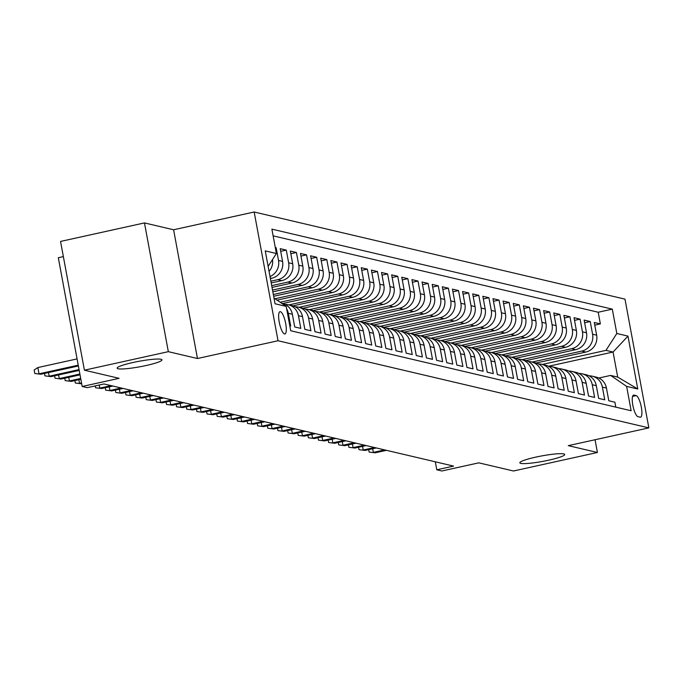 <?xml version="1.0" encoding="UTF-8"?>
<svg xmlns="http://www.w3.org/2000/svg" width="683" height="683" viewBox="0 0 683 683"><rect width="100%" height="100%" fill="white"/><g stroke="black" fill="none" stroke-linecap="round" stroke-linejoin="round"><path stroke-width="1.02" d="M146.025 365.542A22.821 2.783 -10.5 0 1 117.109 368.18A22.821 2.783 -10.5 0 1 133.057 362.494A22.821 2.783 -10.5 0 1 161.982 359.864A22.821 2.783 -10.5 0 1 146.025 365.542M548.756 460.171A22.821 2.783 -10.5 0 1 519.84 462.809A22.821 2.783 -10.5 0 1 535.788 457.123A22.821 2.783 -10.5 0 1 564.713 454.494A22.821 2.783 -10.5 0 1 548.756 460.171M284.521 333.953A11.406 3.022 77.6 0 0 284.913 333.961A11.406 3.022 77.6 0 0 285.562 322.871A11.406 3.022 77.6 0 0 280.397 311.687A11.406 3.022 77.6 0 0 280.004 311.679A11.406 3.022 77.6 0 0 279.356 322.76A11.406 3.022 77.6 0 0 284.521 333.953M63.357 256.62L58.32 257.73L82.182 386.476L87.245 387.662L104.029 383.966L453.572 466.096L436.787 469.793L441.858 470.988L478.783 462.843L513.479 470.997L597.412 452.488L595.047 439.741M144.472 222.923L60.548 241.432L84.41 370.177L168.334 351.668L197.464 358.515L278.032 340.749L254.17 212.003L173.602 229.77L144.472 222.923L168.334 351.668M278.032 340.749L648.85 427.882L624.988 299.137L254.17 212.003M289.797 325.808L290.668 326.013L288.311 313.309L292.367 314.265A14.258 13.643 -76.8 0 0 282.199 303.337L281.498 303.175M292.367 314.265L294.714 326.961L300.793 328.386L298.445 315.691L302.492 316.639A14.258 13.643 -76.8 0 0 292.333 305.719L288.277 304.763A14.258 13.643 103.2 0 1 298.445 315.691M302.492 316.639L304.849 329.343L310.927 330.768L308.571 318.073L312.626 319.021A14.258 13.643 -76.8 0 0 302.458 308.101L298.411 307.145A14.258 13.643 103.2 0 1 308.571 318.073M312.626 319.021L314.983 331.725L321.061 333.15L318.705 320.455L322.76 321.403A14.258 13.643 -76.8 0 0 312.592 310.483L308.537 309.527A14.258 13.643 103.2 0 1 318.705 320.455M322.76 321.403L325.108 334.107L331.187 335.532L328.839 322.828L332.886 323.785A14.258 13.643 -76.8 0 0 322.726 312.865L318.671 311.909A14.258 13.643 103.2 0 1 328.839 322.828M332.886 323.785L335.242 336.488L341.321 337.914L338.964 325.21L343.02 326.167A14.258 13.643 -76.8 0 0 332.852 315.239L328.805 314.291A14.258 13.643 103.2 0 1 338.964 325.21M343.02 326.167L345.376 338.862L351.455 340.296L349.098 327.592L353.154 328.549A14.258 13.643 -76.8 0 0 342.986 317.621L338.93 316.673A14.258 13.643 103.2 0 1 349.098 327.592M353.154 328.549L355.51 341.244L361.589 342.678L359.232 329.974L363.288 330.922A14.258 13.643 -76.8 0 0 353.12 320.003L349.064 319.055A14.258 13.643 103.2 0 1 359.232 329.974M363.288 330.922L365.636 343.626L371.714 345.052L369.366 332.356L373.413 333.304A14.258 13.643 -76.8 0 0 363.254 322.385L359.198 321.428A14.258 13.643 103.2 0 1 369.366 332.356M373.413 333.304L375.77 346.008L381.848 347.434L379.492 334.738L383.547 335.686A14.258 13.643 -76.8 0 0 373.379 324.767L369.332 323.81A14.258 13.643 103.2 0 1 379.492 334.738M383.547 335.686L385.904 348.39L391.982 349.816L389.626 337.112L393.681 338.068A14.258 13.643 -76.8 0 0 383.513 327.148L379.458 326.192A14.258 13.643 103.2 0 1 389.626 337.112M393.681 338.068L396.038 350.772L402.116 352.197L399.76 339.494L403.815 340.45A14.258 13.643 -76.8 0 0 393.647 329.522L389.592 328.574A14.258 13.643 103.2 0 1 399.76 339.494M403.815 340.45L406.163 353.145L412.242 354.579L409.894 341.876L413.941 342.832A14.258 13.643 -76.8 0 0 403.781 331.904L399.726 330.956A14.258 13.643 103.2 0 1 409.894 341.876M413.941 342.832L416.297 355.527L422.376 356.961L420.019 344.258L424.075 345.214A14.258 13.643 -76.8 0 0 413.907 334.286L409.86 333.338A14.258 13.643 103.2 0 1 420.019 344.258M424.075 345.214L426.431 357.909L432.51 359.335L430.153 346.64L434.209 347.587A14.258 13.643 -76.8 0 0 424.041 336.668L419.985 335.712A14.258 13.643 103.2 0 1 430.153 346.64M434.209 347.587L436.557 360.291L442.635 361.717L440.287 349.022L444.334 349.969A14.258 13.643 -76.8 0 0 434.175 339.05L430.119 338.094A14.258 13.643 103.2 0 1 440.287 349.022M444.334 349.969L446.691 362.673L452.769 364.099L450.413 351.404L454.468 352.351A14.258 13.643 -76.8 0 0 444.3 341.432L440.253 340.476A14.258 13.643 103.2 0 1 450.413 351.404M454.468 352.351L456.825 365.055L462.903 366.481L460.547 353.777L464.602 354.733A14.258 13.643 -76.8 0 0 454.434 343.814L450.379 342.857A14.258 13.643 103.2 0 1 460.547 353.777M464.602 354.733L466.959 367.437L473.037 368.863L470.681 356.159L474.736 357.115A14.258 13.643 -76.8 0 0 464.568 346.187L460.513 345.239A14.258 13.643 103.2 0 1 470.681 356.159M474.736 357.115L477.084 369.81L483.163 371.245L480.815 358.541L484.862 359.497A14.258 13.643 -76.8 0 0 474.702 348.569L470.647 347.621A14.258 13.643 103.2 0 1 480.815 358.541M484.862 359.497L487.218 372.192L493.297 373.618L490.94 360.923L494.996 361.87A14.258 13.643 -76.8 0 0 484.828 350.951L480.781 350.003A14.258 13.643 103.2 0 1 490.94 360.923M494.996 361.87L497.352 374.574L503.431 376L501.074 363.305L505.13 364.252A14.258 13.643 -76.8 0 0 494.962 353.333L490.906 352.377A14.258 13.643 103.2 0 1 501.074 363.305M505.13 364.252L507.478 376.956L513.565 378.382L511.208 365.687L515.264 366.634A14.258 13.643 -76.8 0 0 505.096 355.715L501.04 354.759A14.258 13.643 103.2 0 1 511.208 365.687M515.264 366.634L517.612 379.338L523.69 380.764L521.342 368.06L525.389 369.016A14.258 13.643 -76.8 0 0 515.221 358.097L511.174 357.141A14.258 13.643 103.2 0 1 521.342 368.06M525.389 369.016L527.746 381.72L533.824 383.146L531.468 370.442L535.523 371.398A14.258 13.643 -76.8 0 0 525.355 360.47L521.308 359.523A14.258 13.643 103.2 0 1 531.468 370.442M535.523 371.398L537.88 384.094L543.958 385.528L541.602 372.824L545.657 373.78A14.258 13.643 -76.8 0 0 535.489 362.852L531.434 361.905A14.258 13.643 103.2 0 1 541.602 372.824M545.657 373.78L548.005 386.476L554.084 387.91L551.736 375.206L555.783 376.154A14.258 13.643 -76.8 0 0 545.623 365.234L541.568 364.287A14.258 13.643 103.2 0 1 551.736 375.206M555.783 376.154L558.139 388.858L564.218 390.283L561.861 377.588L565.917 378.536A14.258 13.643 -76.8 0 0 555.749 367.616L551.702 366.66A14.258 13.643 103.2 0 1 561.861 377.588M565.917 378.536L568.273 391.239L574.352 392.665L571.995 379.97L576.051 380.918A14.258 13.643 -76.8 0 0 565.883 369.998L561.827 369.042A14.258 13.643 103.2 0 1 571.995 379.97M576.051 380.918L578.407 393.621L584.486 395.047L582.129 382.343L586.185 383.3A14.258 13.643 -76.8 0 0 576.017 372.38L571.961 371.424A14.258 13.643 103.2 0 1 582.129 382.343M586.185 383.3L588.533 396.003L594.611 397.429L592.263 384.725L596.31 385.682A14.258 13.643 -76.8 0 0 586.151 374.762L582.095 373.806A14.258 13.643 103.2 0 1 592.263 384.725M596.31 385.682L598.667 398.377L604.745 399.811L602.389 387.107A14.258 13.643 -76.8 0 0 592.229 376.188A14.258 13.643 -76.8 0 0 589.096 375.838M536.087 363.014L585.792 352.052A14.258 13.643 -76.8 0 0 596.643 335.174L594.287 322.47L600.366 323.896L594.782 325.134M532.074 362.05L581.737 351.096A14.258 13.643 -76.8 0 0 592.588 334.218L590.232 321.522L584.648 322.752M590.232 321.522L584.153 320.088L586.509 332.792A14.258 13.643 -76.8 0 1 575.658 349.67L525.961 360.633M515.827 358.251L565.533 347.288A14.258 13.643 -76.8 0 0 576.375 330.41L574.027 317.706L580.106 319.14L574.514 320.37M505.693 355.869L555.399 344.906A14.258 13.643 -76.8 0 0 566.25 328.028L563.893 315.333L569.972 316.758L564.389 317.988M495.559 353.487L545.265 342.524A14.258 13.643 -76.8 0 0 556.116 325.646L553.759 312.951L559.838 314.376L554.255 315.606M485.434 351.105L535.139 340.151A14.258 13.643 -76.8 0 0 545.982 323.272L543.634 310.569L549.713 311.994L544.12 313.224M475.3 348.731L525.005 337.769A14.258 13.643 -76.8 0 0 535.856 320.89L533.5 308.187L539.579 309.612L533.995 310.85M465.166 346.349L514.871 335.387A14.258 13.643 -76.8 0 0 525.722 318.509L523.366 305.805L529.445 307.239L523.861 308.468M455.04 343.967L504.737 333.005A14.258 13.643 -76.8 0 0 515.588 316.127L513.232 303.423L519.311 304.857L513.727 306.086M444.906 341.585L494.612 330.623A14.258 13.643 -76.8 0 0 505.454 313.745L503.106 301.049L509.185 302.475L503.593 303.704M434.772 339.203L484.478 328.241A14.258 13.643 -76.8 0 0 495.329 311.363L492.972 298.667L499.051 300.093L493.468 301.323M424.638 336.821L474.344 325.868A14.258 13.643 -76.8 0 0 485.195 308.981L482.838 296.285L488.917 297.711L483.333 298.941M414.513 334.448L464.209 323.486A14.258 13.643 -76.8 0 0 475.061 306.607L472.704 293.903L478.783 295.329L473.199 296.567M404.379 332.066L454.084 321.104A14.258 13.643 -76.8 0 0 464.927 304.225L462.579 291.521L468.658 292.947L463.065 294.185M394.245 329.684L443.95 318.722A14.258 13.643 -76.8 0 0 454.801 301.843L452.445 289.14L458.524 290.574L452.94 291.803M384.119 327.302L433.816 316.34A14.258 13.643 -76.8 0 0 444.667 299.461L442.311 286.758L448.39 288.192L442.806 289.421M373.985 324.92L423.691 313.958A14.258 13.643 -76.8 0 0 434.533 297.079L432.185 284.384L438.264 285.81L432.672 287.039M363.851 322.538L413.556 311.576A14.258 13.643 -76.8 0 0 424.408 294.697L422.051 282.002L428.13 283.428L422.546 284.657M353.717 320.156L403.422 309.203A14.258 13.643 -76.8 0 0 414.274 292.324L411.917 279.62L417.996 281.046L412.412 282.284M343.592 317.783L393.288 306.821A14.258 13.643 -76.8 0 0 404.14 289.942L401.783 277.238L407.862 278.664L402.278 279.902M333.458 315.401L383.163 304.439A14.258 13.643 -76.8 0 0 394.006 287.56L391.658 274.856L397.737 276.291L392.144 277.52M323.324 313.019L373.029 302.057A14.258 13.643 -76.8 0 0 383.88 285.178L381.524 272.474L387.603 273.909L382.019 275.138M313.19 310.637L362.895 299.675A14.258 13.643 -76.8 0 0 373.746 282.796L371.39 270.101L377.468 271.527L371.885 272.756M303.064 308.255L352.761 297.293A14.258 13.643 -76.8 0 0 363.612 280.414L361.256 267.719L367.343 269.145L361.751 270.374M292.93 305.873L342.635 294.919A14.258 13.643 -76.8 0 0 353.478 278.032L351.13 265.337L357.209 266.763L351.617 267.992M282.796 303.5L332.501 292.537A14.258 13.643 -76.8 0 0 343.353 275.659L340.996 262.955L347.075 264.381L341.491 265.619M277.076 300.144L322.367 290.155A14.258 13.643 -76.8 0 0 333.219 273.277L330.862 260.573L336.941 261.999L331.357 263.237M273.67 296.277L312.242 287.774A14.258 13.643 -76.8 0 0 323.085 270.895L320.737 258.191L326.815 259.625L321.223 260.855M272.841 291.846L302.108 285.392A14.258 13.643 -76.8 0 0 312.959 268.513L310.603 255.809L316.681 257.243L311.098 258.473M272.022 287.415L291.974 283.01A14.258 13.643 -76.8 0 0 302.825 266.131L300.469 253.436L306.547 254.861L300.964 256.091M271.202 282.975L281.84 280.628A14.258 13.643 -76.8 0 0 292.691 263.749L290.335 251.054L296.413 252.479L290.83 253.709M270.383 278.544L271.714 278.254A14.258 13.643 -76.8 0 0 282.557 261.376L280.209 248.672L286.288 250.098L280.696 251.335M275.283 247.519L276.154 247.716L275.36 247.895M636.18 395.619L633.952 395.09A11.056 2.928 77.6 0 0 633.576 395.081A11.056 2.928 77.6 0 0 632.945 405.822A11.056 2.928 77.6 0 0 637.956 416.664L640.184 417.185A11.056 2.928 77.6 0 0 640.56 417.193A11.056 2.928 77.6 0 0 641.192 406.453A11.056 2.928 77.6 0 0 636.18 395.619L632.569 396.413M273.994 298.036L286.203 306.394L290.71 330.751L631.135 410.739L626.627 386.382L610.619 375.419L598.829 378.023M286.203 306.394L275.053 303.773L265.252 250.883L276.393 253.504L271.885 229.146L612.31 309.134L616.817 333.492L627.967 336.113L637.768 389.003L626.627 386.382M270.869 281.208L277.793 279.68L281.84 280.628M271.697 285.639L287.919 282.062L291.974 283.01M272.517 290.07L298.053 284.444L302.108 285.392M273.337 294.51L308.187 286.817L312.242 287.774M275.036 298.744L318.321 289.199L322.367 290.155M280.132 302.236L328.446 291.581L332.501 292.537M288.909 304.917L338.58 293.963L342.635 294.919M299.043 307.299L348.714 296.345L352.761 297.293M309.177 309.681L358.848 298.727L362.895 299.675M319.303 312.054L368.974 301.109L373.029 302.057M329.437 314.436L379.108 303.483L383.163 304.439M339.571 316.818L389.242 305.864L393.288 306.821M349.705 319.2L399.367 308.246L403.422 309.203M359.83 321.582L409.501 310.628L413.556 311.576M369.964 323.964L419.635 313.01L423.691 313.958M380.098 326.346L429.769 315.392L433.816 316.34M390.224 328.719L439.895 317.766L443.95 318.722M400.358 331.101L450.029 320.148L454.084 321.104M410.492 333.483L460.163 322.53L464.209 323.486M420.626 335.865L470.288 324.912L474.344 325.868M430.751 338.247L480.422 327.294L484.478 328.241M440.885 340.629L490.556 329.676L494.612 330.623M451.019 343.003L500.69 332.058L504.737 333.005M461.153 345.385L510.816 334.431L514.871 335.387M471.279 347.767L520.95 336.813L525.005 337.769M481.413 350.148L531.084 339.195L535.139 340.151M491.547 352.53L541.218 341.577L545.265 342.524M501.672 354.912L551.343 343.959L555.399 344.906M511.806 357.294L561.477 346.341L565.533 347.288M521.94 359.668L571.611 348.714L575.658 349.67M600.366 323.896L598.206 312.242L273.123 235.857M276.154 247.716L278.51 260.419A14.258 13.643 103.2 0 1 270.007 276.547M286.288 250.098L288.636 262.801A14.258 13.643 103.2 0 1 277.793 279.68M296.413 252.479L298.77 265.183A14.258 13.643 103.2 0 1 287.919 282.062M306.547 254.861L308.904 267.565A14.258 13.643 103.2 0 1 298.053 284.444M316.681 257.243L319.038 269.939A14.258 13.643 103.2 0 1 308.187 286.817M326.815 259.625L329.163 272.321A14.258 13.643 103.2 0 1 318.321 289.199M336.941 261.999L339.297 274.703A14.258 13.643 103.2 0 1 328.446 291.581M347.075 264.381L349.431 277.085A14.258 13.643 103.2 0 1 338.58 293.963M357.209 266.763L359.557 279.467A14.258 13.643 103.2 0 1 348.714 296.345M367.343 269.145L369.691 281.848A14.258 13.643 103.2 0 1 358.848 298.727M377.468 271.527L379.825 284.222A14.258 13.643 103.2 0 1 368.974 301.109M387.603 273.909L389.959 286.604A14.258 13.643 103.2 0 1 379.108 303.483M397.737 276.291L400.084 288.986A14.258 13.643 103.2 0 1 389.242 305.864M407.862 278.664L410.218 291.368A14.258 13.643 103.2 0 1 399.367 308.246M417.996 281.046L420.352 293.75A14.258 13.643 103.2 0 1 409.501 310.628M428.13 283.428L430.486 296.132A14.258 13.643 103.2 0 1 419.635 313.01M438.264 285.81L440.612 298.514A14.258 13.643 103.2 0 1 429.769 315.392M448.39 288.192L450.746 300.887A14.258 13.643 103.2 0 1 439.895 317.766M458.524 290.574L460.88 303.269A14.258 13.643 103.2 0 1 450.029 320.148M468.658 292.947L471.005 305.651A14.258 13.643 103.2 0 1 460.163 322.53M478.783 295.329L481.139 308.033A14.258 13.643 103.2 0 1 470.288 324.912M488.917 297.711L491.273 310.415A14.258 13.643 103.2 0 1 480.422 327.294M499.051 300.093L501.407 312.797A14.258 13.643 103.2 0 1 490.556 329.676M509.185 302.475L511.533 315.17A14.258 13.643 103.2 0 1 500.69 332.058M519.311 304.857L521.667 317.552A14.258 13.643 103.2 0 1 510.816 334.431M529.445 307.239L531.801 319.934A14.258 13.643 103.2 0 1 520.95 336.813M539.579 309.612L541.935 322.316A14.258 13.643 103.2 0 1 531.084 339.195M549.713 311.994L552.06 324.698A14.258 13.643 103.2 0 1 541.218 341.577M559.838 314.376L562.194 327.08A14.258 13.643 103.2 0 1 551.343 343.959M569.972 316.758L572.328 329.462A14.258 13.643 103.2 0 1 561.477 346.341M580.106 319.14L582.454 331.836A14.258 13.643 103.2 0 1 571.611 348.714M615.793 407.128L614.879 402.193L608.801 400.759L606.444 388.064A14.258 13.643 -76.8 0 0 596.276 377.136L592.229 376.188M610.619 375.419L617.705 377.093L613.061 352.035L605.975 350.37L616.817 333.492M548.492 366.276L613.061 352.035L627.967 336.113M542.2 364.432L605.975 350.37M82.182 386.476L119.107 378.331L84.41 370.177M648.85 427.882L568.282 445.649L597.412 452.488M435.31 461.802L436.787 469.793M598.206 312.242L612.31 309.134M578.971 373.464A14.258 13.643 103.2 0 1 582.095 373.806M568.837 371.082A14.258 13.643 103.2 0 1 571.961 371.424M558.703 368.7A14.258 13.643 103.2 0 1 561.827 369.042M548.577 366.319A14.258 13.643 103.2 0 1 551.702 366.66M538.443 363.937A14.258 13.643 103.2 0 1 541.568 364.287M528.309 361.555A14.258 13.643 103.2 0 1 531.434 361.905M518.175 359.173A14.258 13.643 103.2 0 1 521.308 359.523M508.05 356.799A14.258 13.643 103.2 0 1 511.174 357.141M497.916 354.417A14.258 13.643 103.2 0 1 501.04 354.759M487.782 352.035A14.258 13.643 103.2 0 1 490.906 352.377M477.648 349.653A14.258 13.643 103.2 0 1 480.781 350.003M467.522 347.271A14.258 13.643 103.2 0 1 470.647 347.621M457.388 344.889A14.258 13.643 103.2 0 1 460.513 345.239M447.254 342.516A14.258 13.643 103.2 0 1 450.379 342.857M437.129 340.134A14.258 13.643 103.2 0 1 440.253 340.476M426.995 337.752A14.258 13.643 103.2 0 1 430.119 338.094M416.861 335.37A14.258 13.643 103.2 0 1 419.985 335.712M406.726 332.988A14.258 13.643 103.2 0 1 409.86 333.338M396.601 330.606A14.258 13.643 103.2 0 1 399.726 330.956M386.467 328.224A14.258 13.643 103.2 0 1 389.592 328.574M376.333 325.851A14.258 13.643 103.2 0 1 379.458 326.192M366.199 323.469A14.258 13.643 103.2 0 1 369.332 323.81M356.074 321.087A14.258 13.643 103.2 0 1 359.198 321.428M345.94 318.705A14.258 13.643 103.2 0 1 349.064 319.055M335.805 316.323A14.258 13.643 103.2 0 1 338.93 316.673M325.68 313.941A14.258 13.643 103.2 0 1 328.805 314.291M315.546 311.568A14.258 13.643 103.2 0 1 318.671 311.909M305.412 309.186A14.258 13.643 103.2 0 1 308.537 309.527M295.278 306.804A14.258 13.643 103.2 0 1 298.411 307.145M285.152 304.422A14.258 13.643 103.2 0 1 288.277 304.763M269.051 271.39A14.258 13.643 -76.8 0 0 272.517 259.531M286.638 308.767A14.258 13.643 103.2 0 1 288.311 313.309M276.393 253.504L268.12 266.37M617.705 377.093L637.768 389.003M197.464 358.515L173.602 229.77M372.679 448.748L373.353 452.385L384.631 449.892M375.18 452.812L369.136 452.052L375.18 452.812L386.458 450.328M369.136 452.052L368.692 449.627M362.553 446.366L363.228 450.003L374.497 447.519M365.046 450.43L359.01 449.67L365.046 450.43L376.324 447.946M359.01 449.67L358.558 447.245M352.419 443.984L353.094 447.621L364.372 445.137M354.921 448.048L348.876 447.288L354.921 448.048L366.19 445.564M348.876 447.288L348.424 444.864M342.285 441.602L342.96 445.239L354.238 442.755M344.787 445.666L338.742 444.906L344.787 445.666L356.065 443.182M338.742 444.906L338.298 442.482M332.16 439.22L332.826 442.857L344.104 440.373M334.653 443.284L328.617 442.524L334.653 443.284L345.931 440.8M328.617 442.524L328.164 440.108M322.026 436.847L322.7 440.475L333.97 437.991M324.519 440.911L318.483 440.142L324.519 440.911L335.797 438.418M318.483 440.142L318.03 437.726M311.892 434.465L312.566 438.102L323.844 435.609M314.393 438.529L308.349 437.76L314.393 438.529L325.663 436.044M308.349 437.76L307.905 435.344M301.758 432.083L302.432 435.72L313.71 433.235M304.259 436.147L298.215 435.387L304.259 436.147L315.537 433.662M298.215 435.387L297.771 432.962M291.632 429.701L292.307 433.338L303.576 430.853M294.125 433.765L288.089 433.005L294.125 433.765L305.403 431.28M288.089 433.005L287.637 430.58M281.498 427.319L282.173 430.956L293.451 428.472M283.991 431.383L277.955 430.623L283.991 431.383L295.269 428.898M277.955 430.623L277.503 428.198M271.364 424.937L272.039 428.574L283.317 426.09M273.866 429.001L267.821 428.241L273.866 429.001L285.135 426.516M267.821 428.241L267.377 425.816M261.23 422.564L261.905 426.192L273.183 423.708M263.732 426.627L257.687 425.859L263.732 426.627L275.01 424.134M257.687 425.859L257.243 423.443M251.105 420.182L251.779 423.819L263.049 421.326M253.598 424.245L247.562 423.477L253.598 424.245L264.876 421.752M247.562 423.477L247.109 421.061M240.971 417.8L241.645 421.437L252.923 418.944M243.472 421.863L237.428 421.104L243.472 421.863L254.742 419.379M237.428 421.104L236.975 418.679M230.837 415.418L231.511 419.055L242.789 416.57M233.338 419.482L227.294 418.722L233.338 419.482L244.616 416.997M227.294 418.722L226.85 416.297M220.711 413.036L221.386 416.673L232.655 414.188M223.204 417.1L217.168 416.34L223.204 417.1L234.482 414.615M217.168 416.34L216.716 413.915M210.577 410.654L211.252 414.291L222.521 411.806M213.07 414.718L207.034 413.958L213.07 414.718L224.348 412.233M207.034 413.958L206.582 411.533M200.443 408.272L201.118 411.909L212.396 409.424M202.945 412.336L196.9 411.576L202.945 412.336L214.214 409.851M196.9 411.576L196.456 409.16M190.309 405.898L190.984 409.527L202.262 407.042M192.811 409.962L186.766 409.194L192.811 409.962L204.089 407.469M186.766 409.194L186.322 406.778M180.184 403.516L180.858 407.153L192.128 404.66M182.677 407.58L176.641 406.812L182.677 407.58L193.955 405.096M176.641 406.812L176.188 404.396M170.05 401.134L170.724 404.771L182.002 402.287M172.543 405.198L166.507 404.438L172.543 405.198L183.821 402.714M166.507 404.438L166.054 402.014M159.916 398.752L160.59 402.389L171.868 399.905M162.417 402.816L156.373 402.056L162.417 402.816L173.687 400.332M156.373 402.056L155.929 399.632M149.79 396.371L150.456 400.007L161.734 397.523M152.283 400.434L146.247 399.675L152.283 400.434L163.561 397.95M146.247 399.675L145.795 397.25M139.656 393.989L140.331 397.626L151.6 395.141M142.149 398.052L136.113 397.293L142.149 398.052L153.427 395.568M136.113 397.293L135.661 394.876M129.522 391.615L130.197 395.244L141.475 392.759M132.024 395.679L125.979 394.911L132.024 395.679L143.293 393.186M125.979 394.911L125.527 392.494M119.388 389.233L120.063 392.87L131.341 390.377M121.89 393.297L115.845 392.529L121.89 393.297L133.168 390.804M115.845 392.529L115.401 390.113M109.263 386.851L109.937 390.488L121.207 387.995M111.756 390.915L105.72 390.155L111.756 390.915L123.034 388.431M105.72 390.155L105.267 387.731M99.231 385.024L99.803 388.106L111.081 385.622M101.622 388.533L95.586 387.773L101.622 388.533L112.9 386.049M95.586 387.773L95.236 385.904M78.861 379.705L79.535 383.342L81.516 382.907M81.362 383.769L75.318 383.009L81.67 383.701M75.318 383.009L74.874 380.585M68.735 377.323L69.41 380.96L80.696 378.476M71.228 381.396L65.192 380.627L71.228 381.396L80.842 379.27M65.192 380.627L64.74 378.211M58.601 374.95L59.276 378.578L79.877 374.036M61.103 379.014L55.058 378.245L61.103 379.014L80.022 374.839M55.058 378.245L54.606 375.829M48.467 372.568L49.142 376.205L79.057 369.605M50.969 376.632L44.924 375.863L50.969 376.632L79.202 370.408M44.924 375.863L44.48 373.447M77.068 358.908L37.847 367.556L39.008 373.823L78.229 365.174M40.835 374.25L34.799 373.49L40.835 374.25L78.383 365.968M34.799 373.49L34.15 370.007L37.847 367.556M270.263 277.913L271.714 278.254M581.737 351.096L585.792 352.052M592.588 334.218L596.643 335.174M278.51 260.419L282.557 261.376M288.636 262.801L292.691 263.749M298.77 265.183L302.825 266.131M308.904 267.565L312.959 268.513M319.038 269.939L323.085 270.895M329.163 272.321L333.219 273.277M339.297 274.703L343.353 275.659M349.431 277.085L353.478 278.032M359.557 279.467L363.612 280.414M369.691 281.848L373.746 282.796M379.825 284.222L383.88 285.178M389.959 286.604L394.006 287.56M400.084 288.986L404.14 289.942M410.218 291.368L414.274 292.324M420.352 293.75L424.408 294.697M430.486 296.132L434.533 297.079M440.612 298.514L444.667 299.461M450.746 300.887L454.801 301.843M460.88 303.269L464.927 304.225M471.005 305.651L475.061 306.607M481.139 308.033L485.195 308.981M491.273 310.415L495.329 311.363M501.407 312.797L505.454 313.745M511.533 315.17L515.588 316.127M521.667 317.552L525.722 318.509M531.801 319.934L535.856 320.89M541.935 322.316L545.982 323.272M552.06 324.698L556.116 325.646M562.194 327.08L566.25 328.028M572.328 329.462L576.375 330.41M582.454 331.836L586.509 332.792M602.389 387.107L606.444 388.064M633.235 395.252L633.952 395.09"/></g></svg>
